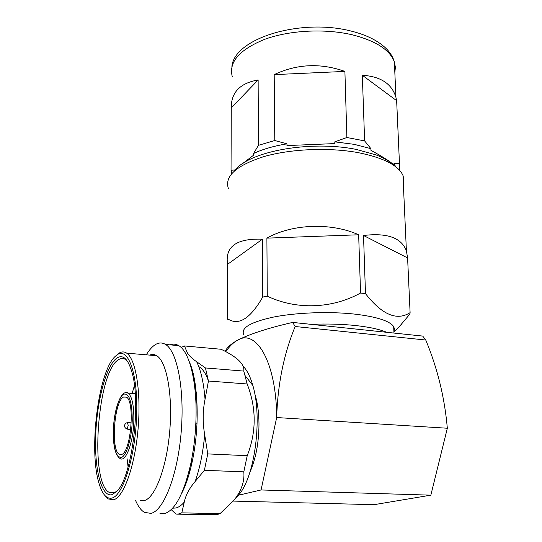 <?xml version="1.0" encoding="UTF-8"?>
<svg xmlns="http://www.w3.org/2000/svg" width="542" height="542" viewBox="0 0 542 542"><rect width="100%" height="100%" fill="white"/><g stroke="black" fill="none" stroke-linecap="round" stroke-linejoin="round"><path stroke-width="0.81" d="M386.703 332.3L384.712 331.501C377.686 328.879 367.964 326.894 355.552 325.532C341.629 324.075 326.745 323.676 310.898 324.333M393.892 331.616L394.529 329.096L393.682 326.582C389.705 320.959 376.873 316.819 355.2 314.164C330.031 311.332 297.124 312.483 274.083 316.955C250.451 322.043 240.384 327.998 243.88 334.827M400.023 325.796L409.955 313.974L410.104 312.639C396.907 321.135 382.029 314.794 365.484 293.622L360.552 293.026C332.171 308.737 296.406 310.085 267.274 296.156L266.894 238.141L358.662 234.781L360.552 293.026M403.37 184.436L404.02 179.917L402.957 175.391C398.268 165.317 383.411 157.742 358.384 152.675C328.994 147.187 290.39 148.867 263.507 156.719C235.994 165.683 224.3 176.319 228.419 188.63M365.484 293.622L363.519 235.499C387.157 232.626 401.453 237.748 406.405 250.865L407.598 257.945L410.104 312.639M121.652 454.447C131.015 452.197 135.154 400.978 126.381 397.117L123.501 397.062C114.294 400.978 110.527 449.86 119.199 454.223L121.652 454.447M131.306 422.035L126.096 422.963C123.786 425.253 124.01 427.265 126.76 428.993L127.14 429.074L128.237 425.314L127.343 422.523M116.896 358.066C123.034 354.129 128.054 358.879 131.963 372.307C141.333 402.848 132.018 476.919 117.018 491.14L112.201 494.609C101.401 497.935 94.267 469.026 95.71 434.609C97.025 400.22 106.401 365.294 116.896 358.066M127.363 361.128L125.615 359.57C123.305 358.032 120.907 358.099 118.413 359.78C97.662 371.243 89.274 481.255 108.928 492.231L113.895 492.949L117.113 491.038M117.004 354.895L115.128 356.467C98.359 371.487 88.441 450.321 99.125 483.715C102.391 494.528 106.713 499.297 112.086 498.023C123.386 495.307 135.676 454.819 136.72 413.939C137.919 373.011 127.987 346.629 117.004 354.895M116.32 355.403L118.623 353.445C121.408 351.521 124.084 351.426 126.665 353.147C135.818 358.994 141.299 392.137 138.068 429.027C134.917 465.93 123.745 497.163 113.664 499.778L108.332 498.958L105.202 495.849M188.311 474.047L190.913 467.373M196.292 392.733L194.497 385.179M191.048 366.27L190.669 366.046M140.154 500.435L144.348 500.537C155.141 497.969 166.794 467.17 169.768 430.748C172.837 394.339 166.611 361.561 156.719 355.708C154.443 354.292 152.092 354.089 149.673 355.105M135.5 500.32C138.034 506.316 141.008 510.334 144.402 512.359L150.927 513.376C163.698 510.855 177.641 475.124 181.163 432.353C184.788 389.603 177.241 351.257 165.52 344.441C162.105 342.368 158.589 342.503 154.985 344.847C151.99 346.833 149.091 350.159 146.299 354.82M159.965 513.559L164.456 513.64C174.951 510.408 183.67 494.06 190.594 464.596C193.447 451.31 195.195 437.387 195.852 422.821C197.667 384.142 189.788 351.636 178.738 345.64C175.947 343.974 173.088 343.716 170.147 344.861M177.092 514.162L216.949 514.67L220.052 513.62L234.158 500.009C241.475 490.673 244.693 481.282 243.805 471.831L247.22 455.693C256.515 431.859 256.495 407.95 247.145 383.973L243.792 371.087C244.74 364.19 237.159 356.914 221.048 349.258L184.476 345.952L181.699 347.246M171.218 509.649L176.048 514.141L178.901 513.924L181.8 512.854L220.052 513.62M243.805 471.831L204.388 470.327L195.154 481.513C189.3 488.369 185.669 495.246 184.266 502.136L181.8 512.854M184.476 345.952L186.597 351.114C187.695 354.339 191.055 357.889 196.671 361.771L205.438 367.95L243.792 371.087M199.158 366.832C202.796 368.933 205.885 373.662 208.44 381.019L205.045 399.318C202.701 410.701 202.586 422.489 204.68 434.67L207.749 453.905L247.22 455.693M249.95 472.089C255.831 458.864 258.846 442.828 258.988 423.973C258.886 412.177 257.477 402.11 254.767 393.777M395.464 166.557L393.993 163.481L394.068 165.147C390.511 161.712 382.808 156.78 370.958 150.364L370.897 148.65L364.624 140.906L346.88 137.512L334.787 141.848L334.834 143.583L286.975 145.574L286.955 143.833C273.69 146.035 262.572 149.253 253.595 153.481L253.602 155.188L242.674 163.576M364.624 140.906L362.32 75.27C380.755 76.442 391.961 83.841 395.951 97.458L396.649 100.683L399.461 163.467L393.993 163.481M399.339 170.019L399.461 163.467M370.897 148.65L354.197 144.348L334.787 141.848M286.955 143.833L274.787 140.527L258.419 145.324L253.595 153.481M235.174 169.944L231.041 170.263L231.678 173.657M231.041 170.263L231.265 107.905C231.095 92.418 240.052 83.102 258.134 79.965L258.419 145.324M274.787 140.527L274.191 74.62C296.975 63.881 320.546 62.811 344.902 71.415L346.88 137.512M231.265 107.905L258.134 79.965M274.191 74.62L344.902 71.415M286.975 145.574L334.834 143.583M362.32 75.27L396.649 100.683M233.27 501.086L374.048 504.677L430.843 495.164L447.333 428.234C444.664 397.632 437.469 368.228 425.761 340.024L422.719 336.087L292.694 322.415L295.16 326.514C283.791 354.177 277.626 384.522 276.677 417.543C276.515 362.517 256.197 328.167 237.376 340.288C233.311 342.564 229.449 346.352 225.77 351.656M425.761 340.024L295.16 326.514M225.174 351.338C226.82 347.693 230.885 344.014 237.376 340.288C250.011 333.919 268.453 327.964 292.694 322.415M447.333 428.234L276.677 417.543L261.068 489.961L238.358 495.252M430.843 495.164L261.068 489.961M236.705 497.122L239.13 494.379C255.079 475.917 262.504 416.879 252.829 385.45C250.302 376.622 247.091 370.247 243.195 366.317M204.388 470.327L207.749 453.905M247.145 383.973L208.433 381.019L205.438 367.95M134.436 385.443L132.167 393.397M127.079 458.735L128.102 467.041M227.579 264.306L262.403 239.198L262.714 297.07C250.099 319.014 238.311 326.182 227.342 318.574L227.579 264.306C224.849 246.63 236.454 238.263 262.403 239.198M363.519 235.499L407.598 257.945M266.894 238.141C291.996 223.853 331.142 222.349 358.662 234.781M227.342 318.574L228.04 319.868M267.274 296.156L262.714 297.07M181.814 492.983C185.94 484.927 189.375 474.629 192.125 462.096C194.768 449.779 196.394 436.879 196.997 423.383C197.816 399.617 195.723 380.559 190.723 366.223M113.366 430.138C113 445.578 115.195 455.009 119.938 458.437C125.642 463.017 133.42 442.468 133.854 420.66C134.023 405.694 132.119 396.514 128.156 393.119L125.886 392.652M113.4 430.057C113.271 448.458 115.995 457.577 121.557 457.407C126.625 455.544 131.774 438.166 132.241 420.782C132.133 401.676 129.253 392.814 123.596 394.203C118.59 397.022 113.942 413.627 113.4 430.057M172.641 508.186L175.859 508.003C178.65 507.332 181.455 505.381 184.266 502.136M205.045 399.318C203.778 383.119 200.987 370.599 196.671 361.771M195.154 481.513C199.883 468.098 203.06 452.482 204.68 434.67M394.84 72.547L395.389 67.208L394.359 61.856C389.867 49.932 375.965 40.941 352.673 34.898C325.396 28.353 289.74 30.169 264.855 39.261C239.361 49.654 228.507 62.14 232.294 76.713M395.226 166.38C390.89 162.031 384.461 158.183 375.931 154.849L355.823 149.314C310.437 140.263 248.656 151.116 234.225 171.048M190.594 464.596L192.125 462.096C189.28 475.049 185.791 485.463 181.658 493.335M195.852 422.821L196.997 423.383C197.64 395.003 195.066 374.434 189.266 361.67M384.712 331.501L385.443 332.165M393.682 326.582L393.953 333.059M393.912 332.016L401.439 324.353M402.957 175.391L406.405 250.865M127.126 429.081L130.697 429.928M231.908 66.558C234.09 38.191 301.088 18.001 351.263 31.111C366.92 34.993 378.831 41.077 387.008 49.376C390.626 53.265 393.072 57.425 394.359 61.856L395.951 97.458M395.125 165.662L395.152 166.306M252.829 385.45L245.208 375.735M239.13 494.379L234.164 500.009M178.738 345.64L165.52 344.441M156.719 355.708L126.665 353.147M115.161 492.407L108.928 492.231M121.889 454.338L119.199 454.223M135.243 393.607L128.156 393.119C121.381 388.695 113.983 408.593 113.366 430.077"/></g></svg>
